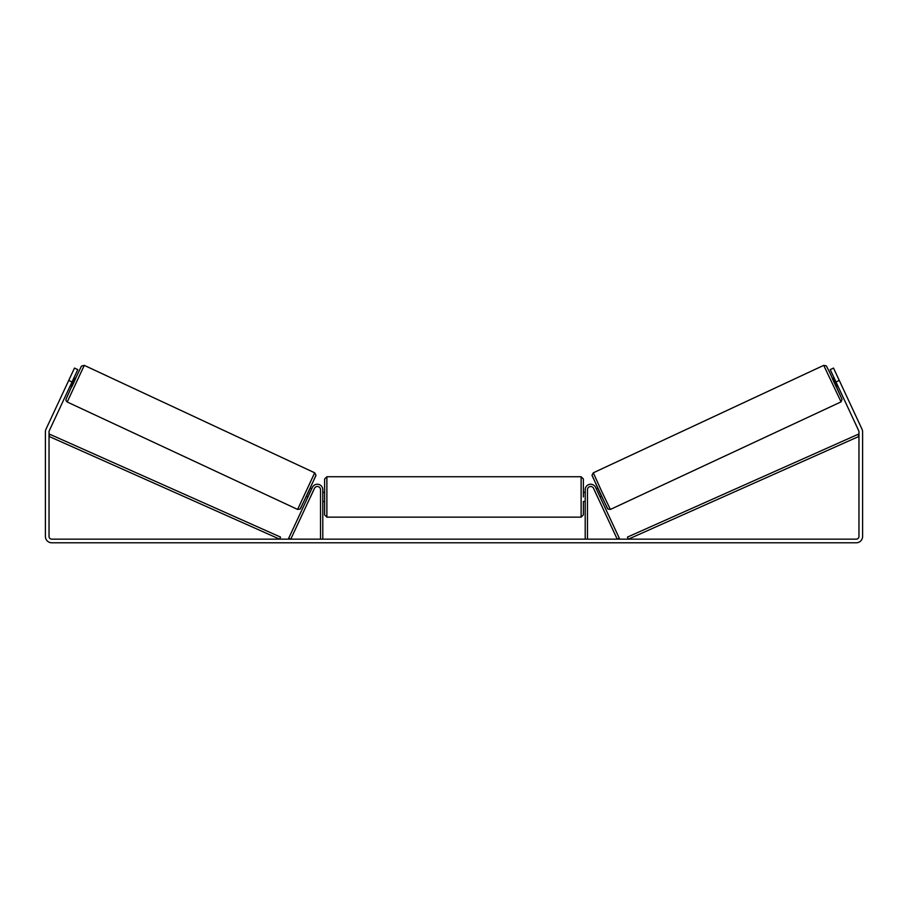 <?xml version="1.0" encoding="UTF-8"?>
<svg xmlns="http://www.w3.org/2000/svg" width="908" height="908" viewBox="0 0 908 908"><rect width="100%" height="100%" fill="white"/><g stroke="black" fill="none" stroke-linecap="round" stroke-linejoin="round"><path stroke-width="1.36" d="M587.476 539.159L587.476 489.673A3.178 3.178 0 0 1 593.537 488.334L617.236 539.159L619.29 538.206L595.591 487.38A5.448 5.448 0 0 0 585.206 489.673L585.206 539.159M840.785 401.994L610.38 509.433L601.629 491.228L593.31 472.807L823.715 365.368L841.058 401.847L842.022 399.338L836.416 386.751L841.886 398.975L829.787 372.643L826.337 365.89L823.715 365.368M837.891 386.059L836.223 386.842L834.259 382.745L832.386 378.613L834.055 377.83M837.46 376.559L841.058 384.266M596.227 488.731L597.68 488.05M600.063 496.96L601.516 496.279M594.717 490.865L594.173 489.696M596.772 489.911L599.518 495.791M597.453 496.744L598.009 497.924M594.683 490.887L597.419 496.767M834.6 379.011L837.335 384.89M836.881 385.106L834.134 379.226M72.027 381.95L68.736 380.418L74.49 368.069L77.782 369.601L49.282 430.721A2.724 2.724 0 0 0 49.032 431.868L49.032 536.435A2.724 2.724 0 0 0 51.756 539.159L856.244 539.159A2.724 2.724 0 0 0 858.968 536.435L858.968 431.868A2.724 2.724 0 0 0 858.718 430.721L830.218 369.601L833.51 368.069L839.264 380.418L835.973 381.95M68.736 380.418L45.99 429.189A6.356 6.356 0 0 0 45.4 431.868L45.4 536.435A6.356 6.356 0 0 0 51.756 542.791L856.244 542.791A6.356 6.356 0 0 0 862.6 536.435L862.6 431.868A6.356 6.356 0 0 0 862.01 429.189L839.264 380.418M322.794 539.159L322.794 489.673A5.448 5.448 0 0 0 312.409 487.38L288.71 538.206L290.764 539.159L314.463 488.334A3.178 3.178 0 0 1 320.524 489.673L320.524 539.159M324.61 496.937L324.61 479.004L326.88 476.734L326.88 517.14L324.61 514.87L324.61 496.937M583.39 492.397L583.39 479.004L583.39 496.937L583.39 492.397L585.206 492.397M322.794 493.702L322.794 500.183M585.206 500.183L585.206 493.702M583.39 501.477L583.39 514.87L583.39 501.477L585.206 501.477M314.69 472.807L84.285 365.368L67.215 401.994L297.62 509.433L314.69 472.807L315.984 475.156L308.436 492.113L300.105 509.059L297.62 509.433M70.109 386.059L71.777 386.842L73.741 382.745L75.614 378.613L73.945 377.83M73.4 379.011L70.665 384.89M313.283 490.865L313.827 489.696M311.773 488.731L310.32 488.05M307.937 496.96L306.484 496.279M309.991 497.924L310.547 496.744M311.228 489.911L308.482 495.791M313.317 490.887L310.581 496.767M70.54 376.559L66.942 384.266M71.119 385.106L73.866 379.226M49.032 436.408L279.63 539.159L280.549 537.093L49.951 434.342L49.032 436.408M858.968 436.408L628.37 539.159L627.451 537.093L858.049 434.342L858.968 436.408M592.209 475.826L607.373 508.332M326.88 517.14L581.12 517.14L581.12 476.734L583.39 479.004M67.215 401.994L66.034 400.712L66.023 399.191L71.584 386.751L81.459 366.128L84.285 365.368M315.791 475.826L300.627 508.332M610.38 509.433L607.895 509.059L599.564 492.113L592.016 475.156L593.31 472.807M581.12 476.734L326.88 476.734M324.61 492.397L322.794 492.397M324.61 501.477L322.794 501.477M581.12 517.14L583.39 514.87"/></g></svg>
